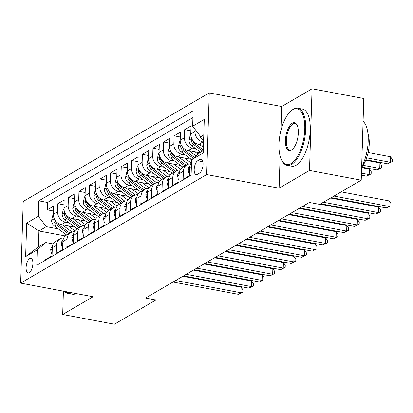 <?xml version="1.0" encoding="UTF-8"?>
<svg xmlns="http://www.w3.org/2000/svg" width="413" height="413" viewBox="0 0 413 413"><rect width="100%" height="100%" fill="white"/><g stroke="black" fill="none" stroke-linecap="round" stroke-linejoin="round"><path stroke-width="0.62" d="M29.282 272.678A7.439 3.154 -79.3 0 0 32.792 264.909A7.439 3.154 -79.3 0 0 30.877 258.306A7.439 3.154 -79.3 0 0 29.726 258.553A7.439 3.154 -79.3 0 0 26.21 266.318A7.439 3.154 -79.3 0 0 28.125 272.926A7.439 3.154 -79.3 0 0 29.282 272.678M209.257 92.904L23.216 201.467L20.65 283.127L206.691 174.565L209.257 92.904L281.676 106.523L280.923 130.498M280.117 156.078L279.111 188.183L309.497 170.45L312.068 88.79L281.676 106.523M312.068 88.79L363.791 98.516L361.225 180.182L309.497 170.45M45.683 260.071L45.698 259.509L52.043 255.807L52.296 247.754L56.524 245.286A9.298 7.904 -120.3 0 1 60.112 238.812A9.298 7.904 -120.3 0 1 63.819 237.878M56.524 245.286L56.271 253.339L62.611 249.638L62.864 241.584L67.092 239.117A9.298 7.904 -120.3 0 1 70.685 232.643A9.298 7.904 -120.3 0 1 74.392 231.708M67.092 239.117L66.839 247.17L73.184 243.474L73.437 235.415L77.665 232.947A9.298 7.904 -120.3 0 1 81.253 226.474A9.298 7.904 -120.3 0 1 84.959 225.544M77.665 232.947L77.412 241.006L83.751 237.305L84.004 229.246L88.232 226.778A9.298 7.904 -120.3 0 1 91.825 220.305A9.298 7.904 -120.3 0 1 95.532 219.375M88.232 226.778L87.979 234.837L94.324 231.135L94.577 223.077L98.805 220.614A9.298 7.904 -120.3 0 1 102.393 214.135A9.298 7.904 -120.3 0 1 106.105 213.206M98.805 220.614L98.552 228.668L104.892 224.966L105.15 216.913L109.378 214.445A9.298 7.904 -120.3 0 1 112.966 207.971A9.298 7.904 -120.3 0 1 116.672 207.037M109.378 214.445L109.125 222.499L115.464 218.797L115.717 210.744L119.946 208.276A9.298 7.904 -120.3 0 1 123.539 201.802A9.298 7.904 -120.3 0 1 127.245 200.868M119.946 208.276L119.693 216.329L126.037 212.628L126.29 204.574L130.518 202.107A9.298 7.904 -120.3 0 1 134.106 195.633A9.298 7.904 -120.3 0 1 137.813 194.704M130.518 202.107L130.265 210.16L136.605 206.464L136.858 198.405L141.086 195.938A9.298 7.904 -120.3 0 1 144.679 189.464A9.298 7.904 -120.3 0 1 148.386 188.534M141.086 195.938L140.833 203.996L147.178 200.295L147.431 192.236L151.659 189.768A9.298 7.904 -120.3 0 1 155.247 183.295A9.298 7.904 -120.3 0 1 158.953 182.365M151.659 189.768L151.406 197.827L157.745 194.125L157.998 186.067L162.226 183.604A9.298 7.904 -120.3 0 1 165.819 177.125A9.298 7.904 -120.3 0 1 169.526 176.196M162.226 183.604L161.973 191.658L168.318 187.956L168.571 179.903L172.799 177.435A9.298 7.904 -120.3 0 1 176.387 170.961A9.298 7.904 -120.3 0 1 180.099 170.027M172.799 177.435L172.546 185.489L178.891 181.787L179.144 173.734L183.372 171.266A9.298 7.904 -120.3 0 1 186.96 164.792A9.298 7.904 -120.3 0 1 190.667 163.858M183.372 171.266L183.119 179.319L189.459 175.618L189.712 167.564A9.298 7.904 -120.3 0 1 191.503 162.614M203.464 145.283L198.767 144.4A9.298 7.904 -120.3 0 1 190.765 134.019L191.018 125.96L184.678 129.661L190.868 130.828M199.83 152.758L188.194 150.569A9.298 7.904 59.7 0 1 180.197 140.188L180.45 132.129L174.105 135.831L180.295 136.992M191.173 159.289L177.626 156.739A9.298 7.904 59.7 0 1 169.624 146.352L169.877 138.298L163.538 142L169.728 143.161M180.605 165.453L167.053 162.908A9.298 7.904 59.7 0 1 159.057 152.521L159.31 144.467L152.965 148.169L159.155 149.33M170.032 171.622L156.481 169.077A9.298 7.904 59.7 0 1 148.484 158.69L148.737 150.637L142.397 154.333L148.582 155.5M159.459 177.791L145.913 175.241A9.298 7.904 59.7 0 1 137.911 164.859L138.169 156.801L131.824 160.502L138.014 161.669M148.892 183.961L135.34 181.41A9.298 7.904 59.7 0 1 127.343 171.028L127.596 162.97L121.252 166.671L127.441 167.838M138.319 190.13L124.772 187.579A9.298 7.904 59.7 0 1 116.771 177.192L117.024 169.139L110.684 172.84L116.874 174.002M127.751 196.294L114.2 193.749A9.298 7.904 59.7 0 1 106.203 183.362L106.456 175.308L100.111 179.01L106.301 180.171M117.178 202.463L103.632 199.918A9.298 7.904 59.7 0 1 95.63 189.531L95.883 181.477L89.544 185.179L95.733 186.34M106.606 208.632L93.059 206.087A9.298 7.904 59.7 0 1 85.063 195.7L85.315 187.647L78.971 191.343L85.161 192.51M96.038 214.801L82.486 212.251A9.298 7.904 59.7 0 1 74.49 201.869L74.743 193.811L68.403 197.512L74.588 198.679M85.465 220.97L71.919 218.42A9.298 7.904 59.7 0 1 63.917 208.038L64.17 199.98L57.83 203.681L64.02 204.848M361.225 180.182L319.734 204.389L309.389 202.447L145.546 298.052L155.892 299.998L156.145 291.867M200.011 159.403L197.682 160.755A7.207 3.056 -79.3 0 0 194.28 168.282A7.207 3.056 -79.3 0 0 196.139 174.678A7.207 3.056 -79.3 0 0 197.254 174.441L199.577 173.083A7.207 3.056 -79.3 0 0 202.984 165.556A7.207 3.056 -79.3 0 0 201.126 159.16A7.207 3.056 -79.3 0 0 200.011 159.403L202.081 159.79M65.321 235.942L38.915 230.975L38.414 246.866L45.817 242.545L37.263 249.819L36.778 265.27L191.105 175.21L191.591 159.764L200.145 152.49L203.294 150.652M37.263 249.819L25.632 256.602L26.69 223.056L38.316 216.273L38.801 200.821L193.134 110.767L192.649 126.213L204.275 119.429L203.222 152.975L191.591 159.764M68.95 222.757L65.574 222.122A9.298 7.904 -120.3 0 1 57.577 211.74L57.83 203.681M74.898 227.14L61.346 224.589L65.574 222.122M79.518 216.588L76.147 215.953A9.298 7.904 -120.3 0 1 68.145 205.571L68.403 197.512M90.091 210.418L86.715 209.783A9.298 7.904 -120.3 0 1 78.718 199.402L78.971 191.343M100.664 204.254L97.287 203.619A9.298 7.904 -120.3 0 1 89.291 193.232L89.544 185.179M111.231 198.085L107.86 197.45A9.298 7.904 -120.3 0 1 99.858 187.063L100.111 179.01M121.804 191.916L118.428 191.281A9.298 7.904 -120.3 0 1 110.431 180.894L110.684 172.84M132.372 185.747L129.001 185.112A9.298 7.904 -120.3 0 1 120.999 174.73L121.252 166.671M142.944 179.578L139.568 178.943A9.298 7.904 -120.3 0 1 131.571 168.561L131.824 160.502M153.512 173.408L150.141 172.773A9.298 7.904 -120.3 0 1 142.144 162.392L142.397 154.333M164.085 167.244L160.709 166.609A9.298 7.904 -120.3 0 1 152.712 156.222L152.965 148.169M174.658 161.075L171.281 160.44A9.298 7.904 -120.3 0 1 163.285 150.053L163.538 142M185.225 154.906L181.854 154.271A9.298 7.904 -120.3 0 1 173.852 143.884L174.105 135.831M195.798 148.737L192.422 148.102A9.298 7.904 -120.3 0 1 184.425 137.72L184.678 129.661M203.563 142.041L202.995 141.933A9.298 7.904 -120.3 0 1 194.993 131.551L195.065 129.352M192.917 117.597L47.49 202.458L47.258 209.85L53.447 211.012M61.346 224.589A9.298 7.904 59.7 0 1 53.349 214.202L53.602 206.149L47.258 209.85M45.817 242.545L53.298 243.954M203.795 134.762L200.646 136.6L192.649 126.213M203.717 137.178L200.646 136.6M63.406 291.17L62.678 314.484L114.401 324.21L155.892 299.998M62.678 314.484L93.064 296.746L20.65 283.127M279.111 188.183L206.691 174.565M58.378 228.926L46.313 226.654L38.915 230.975L26.69 223.056M186.96 164.792L182.732 167.26A9.298 7.904 59.7 0 0 179.144 173.734M176.387 170.961L172.159 173.429A9.298 7.904 59.7 0 0 168.571 179.903M165.819 177.125L161.591 179.593A9.298 7.904 59.7 0 0 157.998 186.067M155.247 183.295L151.019 185.762A9.298 7.904 59.7 0 0 147.431 192.236M144.679 189.464L140.451 191.931A9.298 7.904 59.7 0 0 136.858 198.405M134.106 195.633L129.878 198.101A9.298 7.904 59.7 0 0 126.29 204.574M123.539 201.802L119.311 204.27A9.298 7.904 59.7 0 0 115.717 210.744M112.966 207.971L108.738 210.439A9.298 7.904 59.7 0 0 105.15 216.913M102.393 214.135L98.165 216.603A9.298 7.904 59.7 0 0 94.577 223.077M91.825 220.305L87.597 222.772A9.298 7.904 59.7 0 0 84.004 229.246M81.253 226.474L77.024 228.941A9.298 7.904 59.7 0 0 73.437 235.415M70.685 232.643L66.457 235.111A9.298 7.904 59.7 0 0 62.864 241.584M47.49 202.458L38.801 200.821M38.316 216.273L46.313 226.654M60.112 238.812L55.884 241.28A9.298 7.904 59.7 0 0 52.296 247.754M25.632 256.602L38.414 246.866M333.988 196.072L388.943 206.407L386.3 207.951L331.345 197.615M341.184 191.875L389.118 200.894L388.943 206.407L390.894 205.72L386.3 207.951M389.118 200.894L390.961 203.516L390.894 205.72M199.737 135.418A6.159 5.235 59.7 0 0 202.458 139.687L203.609 140.539M365.949 159.723L387.688 163.811L390.331 162.268L390.507 156.749L368.148 152.547M202.995 137.039A6.159 5.235 59.7 0 0 203.697 137.854M390.507 156.749L392.35 159.372L392.283 161.581L390.331 162.268L366.667 157.818M392.283 161.581L387.688 163.811M291.02 163.594A28.358 12.018 -79.3 0 0 304.763 129.14A28.358 12.018 -79.3 0 0 292.714 109.739A28.358 12.018 -79.3 0 0 290.974 110.999A28.358 12.018 -79.3 0 0 280.055 134.447A28.358 12.018 -79.3 0 0 281.707 160.254A28.358 12.018 -79.3 0 0 291.02 163.594M290.974 110.999L291.573 110.483A29.055 12.318 100.7 0 1 293.354 109.197A29.055 12.318 100.7 0 1 297.861 108.227A29.055 12.318 100.7 0 1 305.346 134.024A29.055 12.318 100.7 0 1 291.624 164.374A29.055 12.318 100.7 0 1 287.118 165.339A29.055 12.318 100.7 0 1 282.079 160.951L281.707 160.254M291.444 150.131A14.181 6.009 100.7 0 1 285.419 140.43A14.181 6.009 100.7 0 1 292.29 123.203A14.181 6.009 100.7 0 1 296.947 124.871A14.181 6.009 100.7 0 1 297.773 137.777A14.181 6.009 100.7 0 1 292.316 149.501A14.181 6.009 100.7 0 1 291.444 150.131M297.133 125.237A13.479 5.715 -79.3 0 0 294.98 123.533A13.479 5.715 -79.3 0 0 292.889 123.983A13.479 5.715 -79.3 0 0 286.524 138.066A13.479 5.715 -79.3 0 0 289.998 150.033A13.479 5.715 -79.3 0 0 292.089 149.583A13.479 5.715 -79.3 0 0 292.621 149.227M363.073 121.345A29.055 12.318 100.7 0 1 361.638 167.11M362.728 132.418A29.055 12.318 100.7 0 1 362.237 147.911M367.921 133.595A20.918 8.869 100.7 0 1 361.633 167.131M297.861 108.227L302.409 109.084A29.055 12.318 100.7 0 1 309.9 134.881A29.055 12.318 100.7 0 1 296.173 165.226A29.055 12.318 100.7 0 1 291.671 166.196L287.118 165.339M76.173 293.571A29.055 12.318 100.7 0 1 72.332 294.185L67.778 293.333A29.055 12.318 100.7 0 1 64.418 291.361M71.625 292.714A29.055 12.318 100.7 0 1 67.778 293.333M64.944 291.459A28.358 12.018 -79.3 0 0 69.854 292.383M189.536 173.243L189.02 173.548L188.101 169.748A6.159 5.235 -120.3 0 1 189.908 165.964M323.42 202.241L378.375 212.576L375.732 214.12L320.777 203.785M330.612 198.044L378.545 207.058L378.375 212.576L380.321 211.89L375.732 214.12M378.545 207.058L380.394 209.685L380.321 211.89M189.02 173.548L189.521 173.641M178.963 179.412L178.447 179.717L177.528 175.917A6.159 5.235 -120.3 0 1 179.335 172.133M302.502 206.464L367.802 218.745L365.159 220.289L299.859 208.007M320.039 204.213L367.978 213.227L367.802 218.745L369.754 218.059L365.159 220.289M367.978 213.227L369.821 215.849L369.754 218.059M178.447 179.717L178.953 179.81M168.39 185.582L167.874 185.881L166.96 182.087A6.159 5.235 -120.3 0 1 168.762 178.302M291.934 212.633L357.235 224.915L354.591 226.453L289.291 214.177M299.126 208.436L357.405 219.396L357.235 224.915L359.181 224.228L354.591 226.453M357.405 219.396L359.253 222.018L359.181 224.228M167.874 185.881L168.38 185.979M157.823 191.751L157.307 192.05L156.388 188.256A6.159 5.235 -120.3 0 1 158.194 184.466M281.361 218.802L346.662 231.084L344.019 232.622L278.718 220.341M288.553 214.605L346.837 225.565L346.662 231.084L348.613 230.397L344.019 232.622M346.837 225.565L348.68 228.188L348.613 230.397M157.307 192.05L157.807 192.148M190.775 134.824L190.223 135.144L189.03 140.172A6.159 5.235 59.7 0 0 191.89 145.856L200.563 152.247M199.598 144.56L203.397 147.358M361.685 167.074L377.121 169.975L379.759 168.437L379.934 162.918L365.732 160.249M191.869 138.918L191.26 139.615L191.24 140.704A6.159 5.235 59.7 0 0 193.898 144.684L202.571 151.075M203.315 149.95L195.163 143.946A6.159 5.235 -120.3 0 1 192.535 140.074M379.934 162.918L381.777 165.541L381.71 167.75L379.759 168.437L363.048 165.293M381.71 167.75L377.121 169.975M180.202 140.988L179.655 141.313L178.457 146.341A6.159 5.235 59.7 0 0 181.317 152.025L191.699 159.671M189.025 150.724L196.092 155.933M195.013 151.855L198.168 154.173M361.38 175.174L366.548 176.144L369.191 174.606L369.361 169.087L361.618 167.632M181.297 145.087L180.688 145.779L180.672 146.873A6.159 5.235 59.7 0 0 183.326 150.853L193.367 158.251M194.425 157.353L184.596 150.115A6.159 5.235 -120.3 0 1 181.968 146.243M369.361 169.087L371.21 171.71L371.137 173.919L369.191 174.606L361.447 173.145M371.137 173.919L366.548 176.144M169.635 147.157L169.082 147.477L167.89 152.511A6.159 5.235 59.7 0 0 170.745 158.194L182.752 167.038A17.78 15.116 59.7 0 0 182.913 167.157M178.452 156.894L188.039 163.956A17.78 15.116 59.7 0 0 188.349 164.178M184.446 158.019L189.33 161.617A14.76 12.55 59.7 0 0 191.307 162.861M170.729 151.251L170.115 151.948L170.099 153.042A6.159 5.235 59.7 0 0 172.753 157.023L184.761 165.866A17.78 15.116 59.7 0 0 184.921 165.98M186.186 165.241A17.78 15.116 -120.3 0 1 186.031 165.128L174.023 156.284A6.159 5.235 -120.3 0 1 171.395 152.412M159.062 153.326L158.515 153.646L157.317 158.68A6.159 5.235 59.7 0 0 160.177 164.364L172.185 173.207A17.78 15.116 59.7 0 0 172.34 173.321M167.885 163.063L177.471 170.125A17.78 15.116 59.7 0 0 177.776 170.347M173.873 164.188L178.757 167.786A14.76 12.55 59.7 0 0 180.739 169.031M160.156 157.42L159.547 158.117L159.526 159.211A6.159 5.235 59.7 0 0 162.185 163.192L174.193 172.035A17.78 15.116 59.7 0 0 174.348 172.149M175.618 171.41A17.78 15.116 -120.3 0 1 175.463 171.297L163.455 162.448A6.159 5.235 -120.3 0 1 160.827 158.582M147.25 197.92L146.734 198.219L145.82 194.42A6.159 5.235 -120.3 0 1 147.622 190.636M270.789 224.971L336.089 237.248L333.451 238.791L268.151 226.51M277.985 220.769L336.265 231.734L336.089 237.248L338.04 236.561L333.451 238.791M336.265 231.734L338.108 234.357L338.04 236.561M146.734 198.219L147.24 198.312M148.494 159.495L147.942 159.816L146.749 164.849A6.159 5.235 59.7 0 0 149.604 170.533L161.612 179.376A17.78 15.116 59.7 0 0 161.772 179.49M157.312 169.232L166.898 176.294A17.78 15.116 59.7 0 0 167.208 176.516M163.3 170.357L168.189 173.956A14.76 12.55 59.7 0 0 170.166 175.195M149.589 163.589L148.974 164.286L148.959 165.381A6.159 5.235 59.7 0 0 151.612 169.361L163.62 178.204A17.78 15.116 59.7 0 0 163.78 178.318M165.045 177.58A17.78 15.116 -120.3 0 1 164.89 177.466L152.882 168.618A6.159 5.235 -120.3 0 1 150.255 164.751M136.682 204.084L136.166 204.389L135.247 200.589A6.159 5.235 -120.3 0 1 137.054 196.805M260.221 231.135L325.521 243.417L322.878 244.961L257.578 232.679M267.412 226.938L325.692 237.898L325.521 243.417L327.468 242.73L322.878 244.961M325.692 237.898L327.54 240.526L327.468 242.73M136.166 204.389L136.667 204.481M137.921 165.665L137.369 165.985L136.176 171.018A6.159 5.235 59.7 0 0 139.036 176.697L151.044 185.545A17.78 15.116 59.7 0 0 151.199 185.659M146.744 175.401L156.326 182.463A17.78 15.116 59.7 0 0 156.635 182.685M152.733 176.527L157.616 180.125A14.76 12.55 59.7 0 0 159.594 181.364M139.016 169.758L138.407 170.455L138.386 171.545A6.159 5.235 59.7 0 0 141.045 175.525L153.053 184.374A17.78 15.116 59.7 0 0 153.208 184.487M154.477 183.749A17.78 15.116 -120.3 0 1 154.317 183.635L142.309 174.787A6.159 5.235 -120.3 0 1 139.687 170.92M126.11 210.253L125.593 210.558L124.674 206.758A6.159 5.235 -120.3 0 1 126.481 202.974M249.648 237.305L314.949 249.586L312.305 251.13L247.005 238.848M256.845 233.108L315.124 244.068L314.949 249.586L316.9 248.9L312.305 251.13M315.124 244.068L316.967 246.695L316.9 248.9M125.593 210.558L126.099 210.651M127.354 171.829L126.801 172.154L125.604 177.182A6.159 5.235 59.7 0 0 128.464 182.866L140.472 191.715A17.78 15.116 59.7 0 0 140.626 191.828M136.171 181.565L145.758 188.627A17.78 15.116 59.7 0 0 146.068 188.849M142.16 182.696L147.043 186.294A14.76 12.55 59.7 0 0 149.026 187.533M128.448 175.928L127.834 176.625L127.818 177.714A6.159 5.235 59.7 0 0 130.472 181.694L142.48 190.543A17.78 15.116 59.7 0 0 142.635 190.656M143.905 189.913A17.78 15.116 -120.3 0 1 143.75 189.799L131.742 180.956A6.159 5.235 -120.3 0 1 129.114 177.084M115.542 216.422L115.02 216.722L114.107 212.927A6.159 5.235 -120.3 0 1 115.908 209.143M239.081 243.474L304.381 255.755L301.738 257.299L236.437 245.017M246.272 239.277L304.551 250.237L304.381 255.755L306.327 255.069L301.738 257.299M304.551 250.237L306.4 252.859L306.327 255.069M115.02 216.722L115.526 216.82M116.781 177.998L116.229 178.323L115.036 183.351A6.159 5.235 59.7 0 0 117.896 189.035L129.904 197.884A17.78 15.116 59.7 0 0 130.059 197.997M125.604 187.734L135.185 194.797A17.78 15.116 59.7 0 0 135.495 195.019M131.592 188.86L136.476 192.463A14.76 12.55 59.7 0 0 138.453 193.702M117.875 182.097L117.266 182.789L117.246 183.883A6.159 5.235 59.7 0 0 119.904 187.863L131.912 196.712A17.78 15.116 59.7 0 0 132.067 196.825M133.337 196.082A17.78 15.116 -120.3 0 1 133.177 195.969L121.169 187.125A6.159 5.235 -120.3 0 1 118.541 183.253M307.762 209.494L307.742 210.057M305.826 209.696L305.847 209.133M104.969 222.592L104.453 222.891L103.534 219.096A6.159 5.235 -120.3 0 1 105.341 215.312M228.508 249.643L293.808 261.925L291.165 263.463L225.865 251.187M235.699 245.446L293.984 256.406L293.808 261.925L295.76 261.238L291.165 263.463M293.984 256.406L295.827 259.028L295.76 261.238M104.453 222.891L104.959 222.989M106.208 184.167L105.661 184.487L104.463 189.521A6.159 5.235 59.7 0 0 107.323 195.204L119.331 204.048A17.78 15.116 59.7 0 0 119.486 204.161M115.031 193.904L124.618 200.966A17.78 15.116 59.7 0 0 124.927 201.188M121.019 195.029L125.903 198.627A14.76 12.55 59.7 0 0 127.885 199.871M107.303 188.261L106.693 188.958L106.678 190.052A6.159 5.235 59.7 0 0 109.331 194.033L121.339 202.876A17.78 15.116 59.7 0 0 121.494 202.989M122.764 202.251A17.78 15.116 -120.3 0 1 122.609 202.138L110.601 193.289A6.159 5.235 -120.3 0 1 107.974 189.422M297.19 215.658L297.174 216.226M295.259 215.865L295.274 215.302M94.396 228.761L93.88 229.06L92.966 225.266A6.159 5.235 -120.3 0 1 94.768 221.476M217.94 255.812L283.241 268.094L280.597 269.632L215.297 257.351M225.131 251.615L283.411 262.575L283.241 268.094L285.187 267.407L280.597 269.632M283.411 262.575L285.259 265.198L285.187 267.407M93.88 229.06L94.386 229.158M95.64 190.336L95.088 190.656L93.896 195.69A6.159 5.235 59.7 0 0 96.75 201.374L108.758 210.217A17.78 15.116 59.7 0 0 108.918 210.331M104.458 200.073L114.045 207.135A17.78 15.116 59.7 0 0 114.355 207.357M110.447 201.198L115.335 204.796A14.76 12.55 59.7 0 0 117.313 206.041M96.735 194.43L96.121 195.127L96.105 196.221A6.159 5.235 59.7 0 0 98.759 200.202L110.767 209.045A17.78 15.116 59.7 0 0 110.927 209.159M112.191 208.42A17.78 15.116 -120.3 0 1 112.037 208.307L100.029 199.458A6.159 5.235 -120.3 0 1 97.401 195.592M286.622 221.827L286.601 222.39M284.686 222.034L284.702 221.466M83.829 234.93L83.312 235.229L82.393 231.43A6.159 5.235 -120.3 0 1 84.2 227.646M207.367 261.981L272.668 274.258L270.025 275.801L204.724 263.52M214.559 257.779L272.843 268.744L272.668 274.258L274.619 273.571L270.025 275.801M272.843 268.744L274.686 271.367L274.619 273.571M83.312 235.229L83.813 235.322M85.068 196.505L84.52 196.825L83.323 201.859A6.159 5.235 59.7 0 0 86.183 207.543L98.191 216.386A17.78 15.116 59.7 0 0 98.346 216.5M93.89 206.242L103.477 213.304A17.78 15.116 59.7 0 0 103.782 213.526M99.879 207.367L104.763 210.966A14.76 12.55 59.7 0 0 106.745 212.205M86.162 200.599L85.553 201.296L85.532 202.391A6.159 5.235 59.7 0 0 88.191 206.371L100.199 215.214A17.78 15.116 59.7 0 0 100.354 215.328M101.624 214.59A17.78 15.116 -120.3 0 1 101.469 214.476L89.461 205.628A6.159 5.235 -120.3 0 1 86.833 201.761M276.049 227.997L276.034 228.559M274.113 228.198L274.134 227.635M73.256 241.094L72.74 241.399L71.821 237.599A6.159 5.235 -120.3 0 1 73.628 233.815M196.794 268.145L262.095 280.427L259.457 281.971L194.156 269.689M203.991 263.948L262.27 274.908L262.095 280.427L264.046 279.74L259.457 281.971M262.27 274.908L264.113 277.536L264.046 279.74M72.74 241.399L73.246 241.491M74.5 202.675L73.948 202.995L72.755 208.028A6.159 5.235 59.7 0 0 75.61 213.707L87.618 222.555A17.78 15.116 59.7 0 0 87.773 222.669M83.318 212.411L92.904 219.468A17.78 15.116 59.7 0 0 93.214 219.695M89.306 213.536L94.195 217.135A14.76 12.55 59.7 0 0 96.172 218.374M75.594 206.768L74.98 207.465L74.965 208.555A6.159 5.235 59.7 0 0 77.618 212.535L89.626 221.383A17.78 15.116 59.7 0 0 89.786 221.497M91.051 220.759A17.78 15.116 -120.3 0 1 90.896 220.645L78.888 211.797A6.159 5.235 -120.3 0 1 76.26 207.925M265.476 234.166L265.461 234.729M263.546 234.367L263.561 233.804M62.688 247.263L62.172 247.568L61.253 243.768A6.159 5.235 -120.3 0 1 63.06 239.984M186.227 274.315L251.527 286.596L248.884 288.14L183.584 275.858M193.418 270.117L251.698 281.077L251.527 286.596L253.474 285.91L248.884 288.14M251.698 281.077L253.546 283.705L253.474 285.91M62.172 247.568L62.673 247.661M63.927 208.839L63.375 209.164L62.182 214.192A6.159 5.235 59.7 0 0 65.042 219.876L77.05 228.725A17.78 15.116 59.7 0 0 77.205 228.838M72.75 218.575L82.332 225.637A17.78 15.116 59.7 0 0 82.641 225.859M78.738 219.706L83.622 223.304A14.76 12.55 59.7 0 0 85.599 224.543M65.022 212.938L64.413 213.635L64.392 214.724A6.159 5.235 59.7 0 0 67.051 218.704L79.059 227.553A17.78 15.116 59.7 0 0 79.213 227.666M80.483 226.923A17.78 15.116 -120.3 0 1 80.323 226.809L68.315 217.966A6.159 5.235 -120.3 0 1 65.693 214.094M254.909 240.335L254.888 240.898M252.973 240.536L252.993 239.974M52.115 253.432L51.599 253.732L50.68 249.937A6.159 5.235 -120.3 0 1 52.487 246.153M175.654 280.484L240.955 292.765L238.311 294.309L173.011 282.027M182.851 276.287L241.13 287.247L240.955 292.765L242.906 292.079L238.311 294.309M241.13 287.247L242.973 289.869L242.906 292.079M51.599 253.732L52.105 253.83M53.36 215.008L52.807 215.333L51.61 220.361A6.159 5.235 59.7 0 0 54.47 226.045L66.478 234.894A17.78 15.116 59.7 0 0 66.632 235.007M62.177 224.744L71.764 231.807A17.78 15.116 59.7 0 0 72.074 232.029M68.166 225.87L73.049 229.473A14.76 12.55 59.7 0 0 75.032 230.712M54.454 219.107L53.84 219.799L53.824 220.893A6.159 5.235 59.7 0 0 56.478 224.873L68.486 233.722A17.78 15.116 59.7 0 0 68.641 233.835M69.911 233.092A17.78 15.116 -120.3 0 1 69.756 232.978L57.748 224.135A6.159 5.235 -120.3 0 1 55.12 220.263M244.336 246.504L244.32 247.067M242.405 246.706L242.421 246.143M71.919 218.42L76.147 215.953M82.486 212.251L86.715 209.783M93.059 206.087L97.287 203.619M103.632 199.918L107.86 197.45M114.2 193.749L118.428 191.281M124.772 187.579L129.001 185.112M135.34 181.41L139.568 178.943M145.913 175.241L150.141 172.773M156.481 169.077L160.709 166.609M167.053 162.908L171.281 160.44M177.626 156.739L181.854 154.271M188.194 150.569L192.422 148.102M198.767 144.4L202.995 141.933M190.765 134.019L194.993 131.551M53.349 214.202L57.577 211.74M63.917 208.038L68.145 205.571M74.49 201.869L78.718 199.402M85.063 195.7L89.291 193.232M95.63 189.531L99.858 187.063M106.203 183.362L110.431 180.894M116.771 177.192L120.999 174.73M127.343 171.028L131.571 168.561M137.911 164.859L142.144 162.392M148.484 158.69L152.712 156.222M159.057 152.521L163.285 150.053M169.624 146.352L173.852 143.884M180.197 140.188L184.425 137.72M189.712 167.564L191.379 166.594M202.881 161.736L197.682 160.755M203.661 138.99L202.458 139.687M188.121 169.846L189.67 168.943M177.554 176.01L179.097 175.107M166.981 182.179L168.53 181.276M156.408 188.349L157.957 187.445M191.684 138.52L189.056 140.048M193.898 144.684L191.89 145.856M196.082 143.409L195.163 143.946M192.861 141.009L191.24 140.704M181.111 144.684L178.488 146.217M183.326 150.853L181.317 152.025M185.509 149.578L184.596 150.115M182.288 147.178L180.672 146.873M170.538 150.853L167.915 152.387M184.761 165.866L182.752 167.038M188.039 163.956L186.031 165.128M172.753 157.023L170.745 158.194M174.942 155.747L174.023 156.284M171.72 153.347L170.099 153.042M159.97 157.023L157.348 158.551M174.193 172.035L172.185 173.207M177.471 170.125L175.463 171.297M162.185 163.192L160.177 164.364M164.369 161.917L163.455 162.448M161.147 159.516L159.526 159.211M145.841 194.518L147.384 193.614M149.398 163.192L146.775 164.72M163.62 178.204L161.612 179.376M166.898 176.294L164.89 177.466M151.612 169.361L149.604 170.533M153.796 168.086L152.882 168.618M150.58 165.685L148.959 165.381M135.268 200.687L136.817 199.784M138.83 169.361L136.207 170.889M153.053 184.374L151.044 185.545M156.326 182.463L154.317 183.635M141.045 175.525L139.036 176.697M143.228 174.25L142.309 174.787M140.007 171.849L138.386 171.545M124.7 206.851L126.244 205.953M128.257 175.525L125.635 177.058M142.48 190.543L140.472 191.715M145.758 188.627L143.75 189.799M130.472 181.694L128.464 182.866M132.656 180.419L131.742 180.956M129.439 178.018L127.818 177.714M114.127 213.02L115.676 212.117M117.684 181.694L115.062 183.227M131.912 196.712L129.904 197.884M135.185 194.797L133.177 195.969M119.904 187.863L117.896 189.035M122.088 186.588L121.169 187.125M118.867 184.188L117.246 183.883M103.555 219.189L105.103 218.286M107.117 187.863L104.494 189.397M121.339 202.876L119.331 204.048M124.618 200.966L122.609 202.138M109.331 194.033L107.323 195.204M111.515 192.757L110.601 193.289M108.294 190.357L106.678 190.052M92.987 225.359L94.536 224.455M96.544 194.033L93.921 195.561M110.767 209.045L108.758 210.217M114.045 207.135L112.037 208.307M98.759 200.202L96.75 201.374M100.948 198.927L100.029 199.458M97.726 196.526L96.105 196.221M82.414 231.528L83.963 230.624M85.976 200.202L83.354 201.73M100.199 215.214L98.191 216.386M103.477 213.304L101.469 214.476M88.191 206.371L86.183 207.543M90.375 205.096L89.461 205.628M87.153 202.695L85.532 202.391M71.847 237.697L73.39 236.794M75.403 206.371L72.781 207.899M89.626 221.383L87.618 222.555M92.904 219.468L90.896 220.645M77.618 212.535L75.61 213.707M79.802 211.26L78.888 211.797M76.586 208.859L74.965 208.555M61.274 243.861L62.822 242.963M64.836 212.535L62.213 214.068M79.059 227.553L77.05 228.725M82.332 225.637L80.323 226.809M67.051 218.704L65.042 219.876M69.234 217.429L68.315 217.966M66.013 215.028L64.392 214.724M50.706 250.03L52.25 249.127M54.263 218.704L51.64 220.237M68.486 233.722L66.478 234.894M71.764 231.807L69.756 232.978M56.478 224.873L54.47 226.045M58.661 223.598L57.748 224.135M55.445 221.198L53.824 220.893"/></g></svg>

